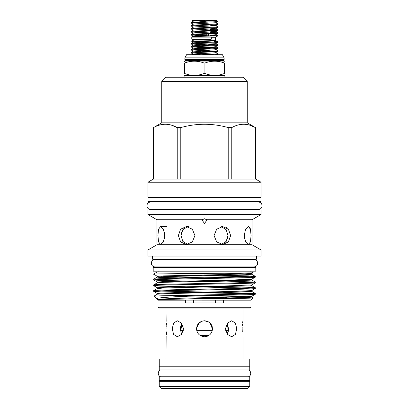<?xml version="1.0" encoding="UTF-8"?>
<svg xmlns="http://www.w3.org/2000/svg" width="409" height="409" viewBox="0 0 409 409"><rect width="100%" height="100%" fill="white"/><g stroke="black" fill="none" stroke-linecap="round" stroke-linejoin="round"><path stroke-width="0.61" d="M210.712 37.122A1.283 0.649 90 0 1 211.366 38.405A1.283 0.649 90 0 1 210.712 39.688L192.271 39.688L190.988 38.405L192.271 37.122L210.712 37.122M160.507 369.94A3.732 3.732 0 0 0 160.507 376.781M248.493 369.94A3.732 3.732 0 0 1 248.493 376.781M151.345 263.197A3.732 3.732 0 0 0 155.077 266.934L253.923 266.934A3.732 3.732 0 0 0 257.655 263.197A3.732 3.732 0 0 0 253.923 259.464L155.077 259.464A3.732 3.732 0 0 0 151.345 263.197M249.746 369.94L159.254 369.94L159.254 366.234L249.746 366.234L249.746 369.94M249.746 380.482L159.254 380.482L159.254 376.781L249.746 376.781L249.746 380.482M260.932 201.489L148.068 201.489L148.068 197.787L260.932 197.787L260.932 201.489M159.254 386.556L161.248 388.55L247.752 388.55L249.746 386.556L249.746 381.341L159.254 381.341L159.254 386.556L249.746 386.556M159.254 381.341L159.822 380.769L249.178 380.769L249.746 381.341M184.878 57.843L224.122 57.843L222.414 54.704L186.586 54.704L184.878 57.843L184.878 59.694L224.122 59.694L224.122 57.843M184.607 73.482L184.162 73.482L184.162 63.017C184.162 60.593 184.162 60.593 184.162 63.017L184.607 63.017L184.607 73.482C191.08 75.992 197.562 75.992 204.055 73.482L204.055 63.017C197.588 60.593 191.105 60.593 184.607 63.017M223.738 60.527L223.738 60.23L185.262 60.23L185.262 60.527L223.738 60.527L224.163 61.074L184.837 61.074L184.162 61.554M204.055 63.017L204.945 63.017L204.945 73.482L204.055 73.482M224.096 77.224L224.096 75.512L184.904 75.512L184.162 75.205M184.162 73.482C184.162 75.987 184.162 75.987 184.162 73.482M242.977 77.224L166.023 77.224L161.749 81.498L247.251 81.498L242.977 77.224M212.041 327.941L210.088 323.197M198.779 324.506L198.912 323.197L196.53 328.345M228.242 330.319L227.276 323.294L227.419 325.717M181.724 323.197C181.397 327.261 181.075 329.496 180.758 329.894L181.576 325.774M180.758 330.319L180.758 329.894M198.82 323.146L197.138 325.671M181.177 324.368L180.589 327.164M180.584 327.205L180.584 330.319L180.507 328.754L181.668 323.228M196.673 330.319L196.519 328.754C196.99 323.902 199.653 321.244 204.5 320.774C209.347 321.244 212.01 323.902 212.481 328.754L212.327 330.319L196.673 330.319M197.869 324.311L201.361 321.413M227.762 327.926L228.242 329.894M242.174 327.195L242.143 328.754C243.053 318.458 243.053 318.458 242.143 328.754C243.053 339.051 243.053 339.051 242.143 328.754L242.266 331.796M225.604 330.319L228.416 330.319L228.493 328.754L227.332 334.281M236.76 328.754L235.405 334.393L231.709 336.735L227.424 334.398L225.471 328.754L227.424 323.105L231.709 320.774L235.405 323.11L236.76 328.754M212.174 326.556L212.481 328.754C212.015 333.596 209.352 336.259 204.5 336.735C199.648 336.259 196.99 333.601 196.519 328.754M197.435 332.461L198.508 334.025L210.492 334.025L211.739 332.108M204.5 336.735L205.901 336.607M207.148 336.28L208.007 335.922M183.396 330.319L180.584 330.319L181.54 334.025L181.862 334.025M181.668 334.281L180.982 332.512M183.529 328.754L181.576 334.398L177.291 336.735L173.595 334.393L172.24 328.754L173.595 323.11L177.291 320.774L181.576 323.11L183.529 328.754M166.857 328.754C165.947 339.051 165.947 339.051 166.857 328.754C165.947 318.458 165.947 318.458 166.857 328.754M166.023 358.964L166.146 336.121M166.437 334.393L166.734 331.796M228.416 330.319L228.181 331.842M242.849 321.418L242.721 322.118M242.706 322.205L242.563 323.11M242.399 324.322L242.266 325.697M185.466 300.165L158.043 300.165L158.043 307.236L250.957 307.236L250.957 300.165L223.534 300.165L223.534 302.957L185.466 302.957L185.4 300.109L223.534 300.165M250.957 300.165L253.186 297.916L244.403 297.568M158.043 300.165L157.516 299.639L163.472 299.439C184.265 298.928 255.594 298.427 253.191 297.931M196.223 295.789L161.882 295.789L229.914 294.414C246.172 294.097 254.649 293.78 255.334 293.463L255.334 294.209C255.983 294.741 226.509 295.242 196.223 295.789C173.063 296.719 155.262 297.783 156.673 298.795L159.96 299.536M253.074 272.711C256.704 273.161 168.252 273.58 155.594 274.015L153.666 274.015L157.102 272.031L251.898 272.031L253.074 272.726L251.663 273.539L251.683 274.255L245.364 274.73L164.029 276.617L157.337 277.082L153.666 279.214C154.351 278.897 162.828 278.58 179.086 278.263L229.914 277.312C246.172 276.995 254.649 276.678 255.334 276.361L255.313 277.133L251.663 279.24L251.683 279.955L250.129 280.18L164.029 282.317L157.337 282.783L153.666 284.915C154.351 284.598 162.828 284.281 179.086 283.964L229.914 283.013C246.172 282.696 254.649 282.379 255.334 282.062L255.313 282.834L251.663 284.94L251.683 285.656L250.129 285.881L164.029 288.018L157.337 288.483L153.666 290.615C154.351 290.298 162.828 289.981 179.086 289.664L229.914 288.713C246.172 288.396 254.649 288.079 255.334 287.762L255.313 288.534L251.663 290.641L251.683 291.356L250.129 291.581L164.029 293.718L157.337 294.183L153.999 296.121L157.516 299.639M226.652 297.297L176.56 296.689M250.957 307.236L250.103 308.089L158.897 308.089L158.043 307.236M153.666 274.015L157.337 276.392L157.317 277.108L158.871 277.333L185.369 278.146M155.594 274.015L153.666 274.26M153.666 279.214L153.687 279.981L160.87 280.446L251.008 282.435M255.334 277.108C254.649 277.425 246.172 277.742 229.914 278.059L179.086 279.01C162.828 279.327 154.351 279.644 153.666 279.961M153.666 284.915L153.687 285.681L160.87 286.147L185.369 286.729M255.334 282.808C254.649 283.125 246.172 283.442 229.914 283.759L179.086 284.71C162.828 285.027 154.351 285.344 153.666 285.661M153.666 290.615L153.687 291.382L160.87 291.847L251.008 293.836M255.334 288.509C254.649 288.826 246.172 289.143 229.914 289.46L179.086 290.41C162.828 290.727 154.351 291.044 153.666 291.361M255.334 276.361L248.13 275.876L204.561 274.94M185.369 275.329L251.008 276.735M255.334 282.062L223.631 280.998M255.334 287.762L248.13 287.276L204.561 286.341M204.439 287.082L251.008 288.135M255.334 293.463L223.631 292.399M204.561 292.041L157.992 290.988M200.159 335.452L208.835 335.452M158.866 271.177L158.866 272.031M250.134 271.177L250.134 272.031M204.5 365.948L249.746 365.948L249.746 358.964L159.254 358.964L159.254 365.948L204.5 365.948M255.804 271.177L153.196 271.177L153.196 267.476L255.804 267.476L255.804 271.177M244.669 235.553L244.551 238.892M248.421 226.571L245.599 229.204L244.199 235.553L245.599 241.898L248.421 244.531L250.456 241.903L251.07 235.553L250.456 229.198L248.421 226.571L249.066 226.744M249.623 227.261L250.083 228.069M250.098 228.104L250.456 229.188M250.732 230.564L250.922 232.107M214.071 235.553L216.668 241.903L222.695 244.531L228.396 241.898L230.661 235.553L228.396 229.204L222.695 226.571L216.668 229.198L214.071 235.553M194.929 235.553L192.332 229.198L186.305 226.571L180.604 229.204L178.339 235.553L180.604 241.898L186.305 244.531L192.332 241.903L194.929 235.553M164.801 235.553L163.401 229.198L160.579 226.571L158.539 229.204L157.93 235.553L158.539 241.898L160.579 244.531L163.401 241.903L164.801 235.553M156.959 244.751L252.041 244.751L252.041 219.735L206.749 219.735L204.5 218.764L202.251 219.735L156.959 219.735L156.959 244.751L147.966 249.945L147.966 256.075L261.034 256.075L261.034 249.945L147.966 249.945M202.251 219.735L202.22 220.246L204.5 223.529L206.78 220.246L206.749 219.735M226.111 229.618L225.783 229.214M225.829 227.261L227.205 228.089M184.408 228.084L183.217 229.214M181.565 232.107L181.034 234.582M164.449 238.892L164.449 232.21L164.362 237.307M187.613 244.418L182.813 241.382L180.988 235.553L182.818 229.715L187.613 226.683M157.966 233.795L158.073 232.128M158.268 230.564L158.539 229.214M221.387 226.683L226.187 229.72L228.012 235.553L226.182 241.387L221.387 244.418M252.041 219.735L261.034 214.546L147.966 214.546L156.959 219.735M252.041 244.751L261.034 249.945M261.034 214.546L261.034 210.042L147.966 210.042L147.966 214.546M154.377 209.5L154.377 210.042M254.623 209.5L254.623 210.042M152.455 256.075L152.455 259.209L256.545 259.209L256.545 256.075M150.66 202.031A3.732 3.732 0 0 0 146.928 205.768A3.732 3.732 0 0 0 150.66 209.5L258.34 209.5A3.732 3.732 0 0 0 262.072 205.768A3.732 3.732 0 0 0 258.34 202.031L150.66 202.031M154.377 197.215L154.377 197.787M154.377 201.489L154.377 202.031M254.623 197.215L254.623 197.787M254.623 201.489L254.623 202.031M158.866 259.209L158.866 259.464M158.866 266.934L158.866 267.476M250.134 259.209L250.134 259.464M250.134 266.934L250.134 267.476M261.034 182.215L147.966 182.215L147.966 197.215L261.034 197.215L261.034 182.215L255.518 179.03L153.482 179.03L147.966 182.215M249.628 125.128L255.518 127.598L255.518 179.03M255.518 127.598L247.251 122.823L161.749 122.823L153.482 127.598L153.523 179.03M171.381 125.128L177.23 127.598C169.352 123.155 161.448 123.155 153.523 127.598M177.23 179.03L177.23 127.598L180.793 127.598L180.793 179.03M228.207 179.03L228.207 127.598C212.44 123.155 196.632 123.155 180.793 127.598M228.207 127.598L231.77 127.598L231.77 179.03M255.477 179.03L255.477 127.598C247.598 123.155 239.694 123.155 231.77 127.598M247.251 122.823L247.251 81.498M161.749 122.823L161.749 81.498M199.209 21.876L213.529 20.45L194.75 20.951L193.273 21.161L191.131 22.398L191.105 22.955L213.058 21.876L199.209 21.876L191.131 22.398M213.529 20.45L216.468 20.45L217.634 21.611L213.058 21.876M204.5 20.45L192.532 20.45L192.322 20.685L193.273 21.237M195.471 20.45L192.317 20.665M210.344 35.839L217.803 35.839L192.45 36.6L193.324 37.122M215.727 34.627L217.844 35.854L215.425 37.265M201.075 42.751L193.273 42.112L214.25 40.9L216.054 40.496L215.425 40.118M212.884 40.307C220.016 40.491 214.188 40.68 204.5 40.854L191.647 41.227L201.049 41.539M215.727 40.614L217.869 41.851L214.48 41.539L213.702 40.941M217.624 21.631L215.727 22.73L217.895 23.926L192.9 25.174L191.131 25.394L191.105 25.951L216.1 24.704L217.869 24.484L217.895 23.926M210.344 25.2L215.727 25.649L217.895 26.922L192.9 28.17L191.131 28.385L191.105 28.942L216.1 27.694L217.869 27.48L217.895 26.922M210.344 29.382L217.869 29.883L216.1 30.164L192.9 31.161L191.131 31.381L191.105 31.933L216.1 30.69L217.869 30.471L217.895 29.913M210.344 32.372L217.869 32.873L216.1 33.155L192.9 34.151L191.131 34.371L191.105 34.929L216.1 33.681L217.869 33.461L217.895 32.909M193.273 24.228L191.105 22.955M193.273 27.224L191.105 25.951M193.099 28.681L198.656 28.952M193.273 30.215L191.105 28.942M198.656 32.469L191.105 31.933M193.099 34.668L198.656 34.939M198.656 35.46L191.105 34.929M193.554 39.688L193.554 40.118L215.446 40.118L215.446 37.265L211.013 37.265M202.762 34.238L202.762 35.839L206.238 35.839L206.238 34.121M202.762 32.49L202.762 33.712M200.538 35.583L200.538 34.32M215.727 52.582L217.895 53.855L201.55 54.704M214.822 54.704L217.869 54.412L217.895 53.855M217.869 41.851L192.9 43.134L191.131 43.349L191.105 43.906L216.1 42.659L217.869 42.439L217.895 41.887M207.925 44.249L217.895 44.878L192.9 46.125L191.131 46.34L191.105 46.897L216.1 45.65L217.869 45.435L217.895 44.878M207.925 47.239L217.895 47.868L192.9 49.116L191.131 49.336L191.105 49.893L216.1 48.645L217.869 48.426L217.895 47.868M215.901 48.134L191.105 46.897M215.727 49.591L217.895 50.864L216.1 51.115L192.9 52.112L191.131 52.326L191.105 52.884L216.1 51.636L217.869 51.422L217.895 50.864M215.901 51.125L191.105 49.893M201.09 41.539L202.925 41.539M203.043 41.611L201.075 41.544M193.099 43.645L204.5 44.131M204.5 44.653L191.105 43.906M193.099 46.636L204.5 47.122M204.5 53.63L191.105 52.884M217.869 42.439L215.727 43.681L194.75 44.893L193.273 45.102L191.131 46.34M191.131 43.937L193.273 45.179L201.075 45.747M217.869 45.435L215.727 46.672L214.25 46.887L193.273 48.093L191.131 49.336M191.131 46.933L193.273 48.17L201.075 48.737M217.869 48.426L215.727 49.668L214.25 49.878L193.273 51.089L201.075 51.728M217.869 51.422L215.727 52.659L214.25 52.873L193.273 54.08L200.691 54.704M215.727 22.73L194.75 23.942L193.273 24.151L191.131 25.394M215.727 25.649L194.75 26.933L193.273 27.147L191.131 28.385M210.344 28.19L215.727 28.717L194.75 29.929L193.273 30.138L191.131 31.381M210.344 31.186L215.727 31.713L194.75 32.919L193.273 33.129L191.131 34.371M217.869 33.461L215.727 34.704L214.25 34.913L194.75 35.91L192.45 36.6M210.344 35.363L217.803 35.839M208.462 34.039L208.462 35.839M224.607 243.002L226.632 240.707M227.435 238.994L227.864 237.307M255.334 294.209L251.663 296.341L244.971 296.806L180.906 298.217L157.337 299.194M153.999 296.121L161.882 295.789M215.323 302.957L215.323 300.109M193.677 300.109L193.677 302.957M227.138 334.025L227.46 334.025M166.826 327.18L166.734 325.692M166.596 324.311L166.422 323.018M166.141 321.377L166.023 308.089M212.47 328.345L210.226 323.192M204.5 320.774L208.938 322.118L210.144 323.11M211.131 324.317L211.882 325.717M227.332 323.228L228.493 328.754M224.838 73.482C224.838 75.987 224.838 75.987 224.838 73.482C224.838 75.987 224.838 75.987 224.838 73.482L224.393 73.482L224.393 63.017L224.838 63.017C224.838 60.593 224.838 60.593 224.838 63.017L224.838 73.482M204.945 73.482C211.417 75.992 217.9 75.992 224.393 73.482M224.838 61.365L224.163 61.074M224.393 63.017C217.925 60.593 211.443 60.593 204.945 63.017M251.663 273.539L228.094 274.465L163.636 275.891L157.337 276.392M161.284 276.735L204.439 277.788M251.663 279.24L228.094 280.165L163.636 281.591L157.317 282.067L157.337 282.783M251.663 284.94L228.094 285.865L163.636 287.292L157.317 287.767L157.337 288.483M251.663 290.641L228.094 291.566L163.636 292.992L157.317 293.468L157.337 294.183M224.464 273.232L247.716 273.887M204.561 295.635L247.716 296.689M251.663 296.341L251.683 297.057L245.364 297.532L163.472 299.439M223.738 60.23L224.122 59.694M184.904 77.224L184.904 75.512M242.977 358.964L242.977 336.735M242.977 320.774L242.977 308.089M242.89 380.769L242.89 380.482M242.89 366.234L242.89 365.948M186.305 226.571L188.902 226.571M160.579 226.571L166.841 226.571M206.443 41.319L204.5 42.485L202.803 41.467M217.869 54.412L217.363 54.704M193.273 42.183L191.647 41.243L193.575 40.118M193.273 51.166L191.131 49.924M193.273 54.157L191.131 52.914M193.273 42.112L191.131 43.349M215.727 43.605L217.869 44.847M215.727 46.6L217.869 47.838M193.273 51.089L191.131 52.326M193.273 54.08L192.194 54.704M215.727 28.64L217.869 29.883M215.727 31.636L217.869 32.873M217.869 24.484L215.727 25.726M217.869 27.48L215.727 28.717M217.869 30.471L215.727 31.713M191.131 31.968L193.273 33.206M191.131 34.959L193.273 36.202M153.482 127.598L153.482 179.03M222.695 244.531L220.098 244.531M166.11 380.769L166.11 380.482M166.11 366.234L166.11 365.948M153.687 279.981L157.337 282.092M153.687 285.681L157.337 287.793M153.687 291.382L157.337 293.493M251.663 274.229L255.313 276.341M251.663 279.93L255.313 282.041M251.663 285.63L255.313 287.742M251.663 291.331L255.313 293.442M251.663 297.031L253.186 297.916M224.838 75.276L224.096 75.512M185.262 60.527L184.837 61.074M185.262 60.23L184.878 59.694"/></g></svg>
